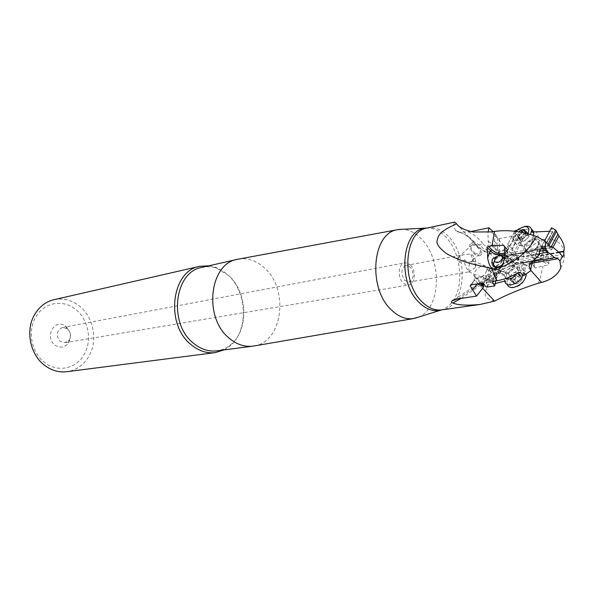 <?xml version="1.0" encoding="UTF-8"?>
<svg xmlns="http://www.w3.org/2000/svg" width="594" height="594" viewBox="0 0 594 594"><rect width="100%" height="100%" fill="white"/><g stroke="black" fill="none" stroke-linecap="round" stroke-linejoin="round"><path stroke-width="0.45" stroke-dasharray="2.97 2.23" d="M36.034 316.55C44.387 302.086 63.365 299.086 75.72 309.533C88.432 319.409 92.412 340.421 84.207 354.328C76.529 368.629 57.811 372.906 44.758 362.578C31.371 352.873 27.138 330.568 36.034 316.55M54.975 345.077C60.113 348.366 64.598 347.683 68.429 343.028C71.725 336.88 70.872 331.341 65.867 326.41L65.407 326.061C54.789 317.805 43.986 337.177 54.975 345.077M53.987 299.695C63.164 297.832 71.659 299.963 79.462 306.088C93.644 317.166 98.084 340.622 88.952 356.192C83.754 365.05 76.388 370.233 66.84 371.718M224.027 349.911L229.195 346.584C248.849 331.905 247.72 291.795 227.495 274.569L223.277 271.243L218.778 268.644L215.013 267.114L209.014 265.785M201.901 267.397C206.734 266.335 211.583 266.602 216.454 268.206L228.519 275.408C248.084 292.062 249.168 330.895 230.175 345.069C226.158 348.255 221.696 350.185 216.788 350.861M254.262 345.923C282.952 341.825 289.152 289.07 264.3 267.827C256.437 260.692 247.928 257.774 238.758 259.066M418.347 317.174C440.971 308.783 442.582 259.734 421.502 239.048C415.703 232.997 409.422 229.744 402.665 229.291M470.879 231.519L459.459 232.284C457.135 231.816 455.925 231.304 455.821 230.747C453.601 226.708 453.244 223.819 454.744 222.067M491.565 231.898L510.417 252.962C500.193 254.729 491.639 254.187 484.749 251.314C485.521 248.247 471.064 239.375 473.203 241.855L477.984 247.186L484.741 251.403M475.356 244.461L471.176 243.666C466.364 244.995 473.878 256.408 479.172 255.754L479.959 255.606C482.061 254.44 481.957 252.042 479.662 248.418M475.074 253.326C470.945 249.658 469.943 246.837 472.067 244.854L476.113 245.931C480.242 249.591 481.229 252.413 479.091 254.403L475.074 253.326M456.474 223.671L474.539 243.443L476.217 244.565C478.37 245.27 480.472 244.832 482.536 243.273L486.597 247.386L486.018 249.146C486.011 251.782 488.454 252.391 493.362 250.987L498.722 253.66C498.7 254.923 500.252 255.301 503.385 254.781L507.35 254.915L513.788 254.098L507.35 254.915M486.597 247.386L488.951 243.896L488.171 241.223L487.986 232.358M495.403 248.21L498.218 251.269L499.457 250.468L498.262 252.658L492.768 246.577L495.403 248.21L494.342 241.082L495.322 233.977L493.146 231.653M492.768 246.577L488.951 243.896M498.262 252.658C502.108 249.695 505.063 249.153 507.142 251.017L515.562 235.476L499.25 238.647L497.698 237.808L495.322 233.977M515.562 235.476L516.193 234.704L514.694 231.445L507.721 244.29L507.877 246.443L505.917 250.059L507.142 251.017M515.043 230.576L514.694 231.445M517.233 230.145L522.958 229.277L512.481 248.663L512.139 248.389L522.572 229.084M533.783 231.935L526.098 233.435L524.613 232.558L522.958 229.277M494.639 301.069C481.095 297.965 485.55 292.382 487.147 287.169C488.246 284.296 492.337 279.135 499.428 271.688C503.912 267.293 510.795 261.471 520.092 254.232L539.842 240.6L536.219 231.467M482.187 283.828L488.795 279.232L489.152 281.964L490.896 282.722L492.523 282.358M495.188 283.583L492.344 283.323L489.152 281.964M492.567 282.336C497.921 280.182 500.215 268.139 495.181 268.414L494.921 268.421C491.305 269.446 489.025 272.579 488.082 277.814C491.119 274.161 495.834 272.134 502.22 271.748L504.113 272.074C511.033 274.034 511.241 277.049 504.744 281.103M488.795 279.232L488.082 277.814M489.434 279.937C488.78 274.859 490.555 271.495 494.765 269.847L496.703 271.235C497.334 276.336 495.545 279.692 491.342 281.296L489.434 279.937M482.521 288.224L478.163 283.85L478.437 284.942L491.981 275.861L501.195 271.213L500.816 272.126L493.629 266.186L496.762 268.325L495.931 272.446L496.94 274.814L494.683 285.929M510.981 266.543L516.52 264.516L510.053 259.593L506.162 261.278L510.981 266.543C508.264 266.149 505.004 267.708 501.195 271.213M502.22 271.748L513.877 267.114L525.393 264.263L522.572 263.001L516.52 264.516M485.417 279.9L483.419 283.435M478.534 283.672L477.725 283.16L477.093 283.902M477.725 283.16L474.94 280.197L474.465 280.049L473.915 280.992L474.74 277.16C476.744 279.232 479.759 278.742 483.783 275.683L482.239 283.086M495.931 272.446L485.818 280.88L486.746 276.351L485.706 275.23L483.783 275.683M474.74 277.16L480.531 283.36M486.746 276.351L488.795 273.106L488.981 269.579L489.345 269.936L494.097 266.461M486.716 270.849C484.919 274.621 482.061 277.004 478.155 277.992C475.445 278.304 474.027 277.294 473.915 274.977L474.346 272.936C476.128 269.223 478.957 266.854 482.825 265.845C485.602 265.503 487.035 266.528 487.132 268.926L486.716 270.849M485.818 280.88L486.404 283.167L485.706 286.568M486.976 287.125L487.867 282.759L486.404 283.167M487.867 282.759L496.822 275.2M495.715 280.947L496.94 274.814M495.901 267.025L496.064 266.231L495.634 267.085L496.762 268.325M496.064 266.231C499.153 265.154 501.343 263.187 502.635 260.335L503.014 257.915L503.422 258.242L507.165 256.601L509.912 259.652M502.294 259.949C500.794 263.12 498.373 265.139 495.032 266.008C492.634 266.29 491.409 265.421 491.342 263.387L491.691 261.813C493.169 258.68 495.574 256.675 498.893 255.799C501.329 255.479 502.576 256.37 502.621 258.457L502.294 259.949M495.129 267.59L490.377 271.057L495.062 276.277L491.981 275.861M500.816 272.126L495.062 276.277M490.377 271.057L489.345 269.936M506.162 261.278L503.422 258.242M539.746 254.21L523.67 257.024L522.022 256.675L521.992 254.314L524.235 252.353L527.309 253.43L539.426 251.277M514.322 266.632C518.027 257.313 502.346 260.098 499.324 269.164C495.455 278.423 511.211 275.906 514.322 266.632M539.508 253.616L517.129 257.551L514.382 254.477L525.103 252.561M499.428 255.294L503.237 255.257L496.695 256.868M503.289 262.956L505.694 256.266L513.402 264.827C514.129 258.412 502.301 261.939 500.096 268.711L499.695 270.537C499.012 276.819 510.81 273.351 513.023 266.528L513.402 264.827M504.618 251.054L505.769 247.988L506.912 249.651C508.048 252.554 506.823 254.425 503.237 255.257C505.888 254.581 506.704 254.915 505.694 256.266M551.744 247.297L513.298 254.239L510.417 252.962L549.376 245.931M526.098 233.435L514.233 255.457C516.988 254.878 518.421 255.695 518.547 257.922L518.243 259.37L515.481 263.016L514.122 262.904L511.79 259.972L518.488 259.697L521.161 262.689L539.976 259.474L540.28 258.197L561.1 254.626M559.355 252.599L518.488 259.697M510.053 259.593L517.129 257.551M533.234 261.256L522.007 263.179M560.788 267.753C570.485 249.517 559.021 235.61 541.52 239.879L539.842 240.6M549.68 231.296L552.39 232.039L552.843 231.63L551.351 228.296L541.275 247.304L543.228 249.799L542.174 251.344L551.774 249.643L548.745 245.961L547.438 245.53L541.572 246.592L541.275 247.304M551.551 227.769L551.351 228.296M558.709 252.064L543.777 254.663L541.654 255.665L539.805 258.501L539.976 259.474M524.25 246.822C527.049 238.187 542.478 235.224 539.01 244.112C536.137 252.933 520.634 255.65 524.25 246.822M511.79 259.972L503.385 254.781M514.122 262.904L511.449 259.927M505.479 254.937L511.909 259.986M498.722 253.66L505.984 259.207L511.456 254.009L513.082 250.987L512.481 248.663M508.108 261.56L507.788 263.083C507.885 265.065 509.11 265.919 511.479 265.637C514.775 264.79 517.136 262.83 518.569 259.741L518.881 258.293C518.8 256.259 517.56 255.39 515.146 255.695C511.88 256.556 509.533 258.509 508.108 261.56M504.306 257.952L500.512 255.598L501.952 256.957L503.088 256.615L506.392 258.717M494.572 251.381L500.512 255.598M505.917 250.059L505.657 252.858L503.088 256.615M493.77 250.75L493.362 250.987M495.493 257.239L495.106 259.14C495.24 261.375 496.651 262.325 499.339 261.991C503.17 260.989 505.94 258.68 507.64 255.064L508.011 253.274C507.892 250.965 506.459 250 503.712 250.371C499.918 251.388 497.178 253.683 495.493 257.239M514.664 231.274L507.721 244.29M507.588 244.312L512.139 248.389M514.233 255.457L512.444 255.123L511.456 254.009M544.631 240.822L541.572 246.592M547.438 245.53L548.039 244.386M548.99 245.485L548.745 245.961M538.216 244.572C536.167 251.114 524.502 254.603 525.148 248.559L525.497 246.904C527.546 240.414 539.233 236.872 538.558 243.028L538.216 244.572M548.908 263.513C545.411 260.506 541.364 259.236 536.761 259.704C534.169 260.328 533.293 260.009 534.132 258.746L534.719 257.373C535.253 253.883 537.006 250.831 539.968 248.225C543.243 247.178 545.775 248.901 547.557 253.378L547.445 255.168C545.121 257.648 541.557 259.162 536.761 259.704C533.256 260.491 531.994 262.229 532.981 264.917L534.043 266.506L535.172 258.798C536.679 249.198 539.204 245.196 542.753 246.777C546.109 245.797 548.158 251.373 548.908 263.513L547.891 265.006L535.305 267.946L534.474 267.33L534.674 264.731M529.44 264.709L530.583 259.548L520.864 261.219L518.822 272.29M522.46 275.386L524.361 264.909L520.864 261.219M523.841 275.542L525.683 265.347L524.361 264.909M531.92 263.632L531.623 264.352L525.683 265.347M531.623 264.352L530.472 270.894M520.648 272.631L522.453 262.771L530.019 261.486L531.355 262.993M475.49 267.515L468.933 271.844L469.223 270.879L467.56 269.565C465.332 266.944 464.345 263.699 464.597 259.816L459.489 262.503L458.234 258.568L459.318 256.259L463.543 254.737L470.723 253.987L473.336 255.969C475.846 259.467 476.559 263.313 475.49 267.515L474.703 262.169L472.906 261.078C473.425 261.375 469.453 260.937 468.644 268.043L469.223 270.879M479.091 254.403L470.96 261.553C469.735 262.37 468.109 262.273 466.082 261.278L464.597 259.816M470.96 261.553C473.076 262.006 473.002 259.481 470.723 253.987M458.858 256.556L457.877 258.1L459.489 262.503M410.35 267.144L406.021 265.459C400.987 268.659 400.564 273.648 404.752 280.413L408.984 282.076C414.055 278.92 414.515 273.945 410.35 267.144M410.506 265.095C416.364 270.626 415.132 284.326 408.672 284.979L405.791 284.652L403.044 282.774C397.141 277.316 398.329 263.573 404.714 262.838L407.684 263.149L410.506 265.095M67.478 328.861L62.415 327.524C56.319 330.732 55.584 335.343 60.202 341.357L65.117 342.686L69.201 340.013C71.406 335.885 70.835 332.172 67.478 328.861M502.42 254.678L499.183 256.007L494.475 260.759M494.126 265.978L494.876 266.632M505.687 278.519L504.432 275.72L505.85 271.926C507.915 269.089 510.476 267.337 513.52 266.676L517.025 267.307L518.124 270.077L516.973 273.366M523.039 275.453L523.871 272.319L522.304 268.399L517.389 267.515C513.127 268.436 509.563 270.871 506.689 274.829L504.707 280.16L507.105 282.789C508.405 276.485 512.629 272.275 519.772 270.166C523.544 269.691 525.697 270.961 526.239 273.968M507.313 284.519L507.105 282.789M515.05 287.11C505.331 288.862 510.833 273.968 520.262 272.772C530.063 270.805 524.643 285.974 515.05 287.11M521.406 280.034L522.326 278.972L521.079 277.524L521.554 276.136L520.975 275.705L516.349 276.811L513.03 280.858L514.256 282.284L513.773 283.694L514.345 284.125L518.985 283.041L521.406 280.034L517.975 276.24L515.547 279.254L510.907 280.353L510.335 279.93L510.825 278.512L509.607 277.094L512.934 273.04L517.56 271.918L518.139 272.342L517.656 273.73L518.896 275.178L517.975 276.24M502.457 265.058C505.308 262.882 506.897 260.521 507.224 257.974C507.291 256.066 506.422 254.93 504.603 254.581M540.495 250.675C544.401 251.544 544 253.764 539.293 257.343L537.971 257.751C533.018 258.754 535.677 251.373 540.495 250.675M535.491 258.264C532.536 258.613 531.021 257.573 530.939 255.13C531.838 250.876 534.763 247.988 539.716 246.473C542.73 246.087 544.275 247.149 544.334 249.673C543.807 252.94 541.594 255.569 537.696 257.581L535.491 258.264M529.477 234.719C524.517 236.286 521.577 239.196 520.641 243.451L521.621 245.923L525.155 246.532C528.17 245.834 530.694 244.097 532.721 241.32L534.058 237.852C534.013 235.343 532.491 234.296 529.477 234.719M533.486 235.41L532.016 238.298C529.165 242.204 525.623 244.654 521.391 245.634L516.461 244.795L515.102 241.364C516.409 235.417 520.537 231.326 527.479 229.091L531.467 229.284M524.925 226.477L519.119 229.217C515.258 232.18 513.142 235.35 512.763 238.729C512.837 242.114 514.931 243.525 519.045 242.976C523.849 241.78 527.628 238.944 530.383 234.467M515.963 231.437C511.894 237.429 512.763 240.422 518.569 240.407C522.349 239.479 525.4 237.251 527.732 233.739M525.304 233.138L521.591 236.909L517.315 237.385L517.775 235.922L516.565 234.608L519.304 231.935M528.66 235.855L527.799 234.92L528.244 233.472L523.967 233.954L519.899 238.394L521.109 239.716L520.656 241.179L524.94 240.719L529.031 236.263L525.697 232.462M427.064 228.059C434.697 226.67 441.914 229.544 448.73 236.702C469.706 257.536 465.325 307.863 441.669 309.882C446.436 308.323 450.415 305.034 453.616 300.015C464.345 283.843 460.424 252.019 445.953 237.103C440.095 230.903 433.798 227.888 427.071 228.059M455.821 230.747C463.684 232.989 469.921 237.221 474.539 243.443L477.984 247.186M468.421 232.024C474.138 234.593 478.838 238.335 482.536 243.273M497.698 237.808L496.955 243.986L498.039 251.128M499.25 238.647L499.457 250.468M530.672 270.188L525.393 264.263L531.556 263.224M461.122 298.396L481.467 284.363M458.056 298.849L478.437 284.942M471.272 284.83L474.94 280.197M470.923 284.882L473.915 280.992M485.706 275.23L483.902 283.939M492.864 281.415L495.723 267.189M496.421 274.242L486.234 282.974M489.003 269.832L493.503 266.535M523.069 252.947L513.335 254.685L506.652 256.326L507.165 256.601L513.335 254.685M502.947 258.234L506.407 256.727M493.02 281.37L495.864 267.233M529.714 264.434L530.583 259.548M527.309 253.43L524.821 251.462L524.242 251.708L523.522 256.623L522.022 256.675M539.575 253.801L523.522 256.623L523.67 257.024M504.596 246.339L505.828 247.72L504.633 246.71M504.633 246.666L506.912 249.651L504.529 256.014M504.633 252.94C506.92 251.574 507.076 249.651 505.093 247.186M518.428 259.704L511.583 254.492M517.07 257.558L523.544 262.904M559.14 252.413L543.918 255.064L543.777 254.663M540.28 258.197L542.664 260.12L543.243 259.875L543.918 255.064L541.654 255.665M552.992 247.334L551.774 249.643M542.174 251.344L552.39 232.039M515.889 262.741L522.178 262.474L540.005 259.43M515.481 263.016L521.718 262.942L522.178 262.474M501.507 256.697L505.301 259.058M506.905 251.158L516.082 234.222M524.613 232.558L512.444 255.123M512.978 249.22L510.068 247.201L507.885 244.476M513.082 250.987L509.815 248.76L507.877 246.443M551.046 247.156L550.564 248.069L543.102 249.406L552.724 231.214M538.261 283.264L540.176 278.623L542.975 266.32M542.753 246.777L541.52 239.879M535.305 267.946L534.652 267.211C529.061 261.234 542.686 258.865 547.891 265.006M534.466 266.981L533.984 266.773L534.444 267.285M534.711 267.278L532.981 264.917L535.172 258.798M519.282 282.44L515.844 278.653M514.211 279.618L517.649 283.405M514.998 283.813L511.56 280.034M513.921 283.271L510.484 279.499M513.402 281.289L509.971 277.524M513.951 279.789L510.521 276.024M516.06 277.405L512.637 273.634M517.678 276.448L514.263 272.668M520.322 276.024L516.906 272.238M521.413 276.552L517.99 272.765M521.948 278.534L518.525 274.74M524.792 230.197L528.118 234.014M527.041 233.561L524.554 230.702M523.247 232.685L524.45 234.058M520.299 232.113L522.854 235.031M517.463 233.576L520.797 237.362M516.929 235.001L520.262 238.788M517.448 236.843L520.782 240.637M518.51 237.303L521.851 241.105M521.109 236.806L524.45 240.615M522.713 235.825L526.054 239.642M524.799 233.472L528.133 237.288M216.454 268.206L215.013 267.114M481.682 249.584L476.217 244.565C472.26 238.721 466.669 234.623 459.459 232.284M483.806 250.906C491.505 255.168 501.336 256.281 513.298 254.239L552.249 247.267M479.959 255.606L484.778 251.373M471.176 243.666L473.203 241.855M494.839 246.191L488.171 241.223M494.342 241.082L496.955 243.986L498.218 251.269M453.66 299.985L478.163 283.85C492.404 272.78 507.209 265.83 522.572 263.001L555.197 257.447M490.896 282.722L492.367 283.338M495.181 268.414L504.113 272.074M474.465 280.049L470.634 284.979M473.915 274.977L481.586 283.19M491.342 263.387L495.389 267.805M487.132 268.926L489.204 271.183M488.959 269.602L493.607 266.201M502.621 258.457L502.97 258.843M542.671 248.255L524.821 251.462L521.992 254.314M503.036 257.907L513.803 254.217L524.235 252.353M504.432 275.72L499.695 270.537M540.035 259.481L542.664 260.12L562.956 256.675M514.887 263.179L521.718 262.942L540.25 259.778M507.788 263.083L500.891 255.45M495.106 259.14L486.018 249.146M508.011 253.274L506.036 251.069M516.201 234.697L507.165 251.373M518.881 258.293L518.547 257.922M505.702 259.266L501.952 256.957M552.895 231.526L543.124 250.007M547.557 253.378L538.558 243.028M534.132 258.746L525.148 248.559M529.974 261.375L529.358 264.82M495.626 267.114L492.738 281.467M468.933 271.844L491.342 281.296M473.166 260.959L494.765 269.847M472.958 261.041L473.336 255.969M472.067 244.854L459.325 256.244M406.021 265.459L463.543 254.737M408.984 282.076L468.829 271.866M62.415 327.524L404.714 262.838M67.167 328.631L65.407 326.061M69.201 340.013L68.429 343.028M65.117 342.686L408.672 284.979M458.234 258.568L457.877 258.1M230.175 345.069L229.195 346.584M497.891 255.984L499.183 256.007M499.688 255.22L502.175 254.737M505.85 271.926L506.689 274.829M525.683 274.346L523.871 272.319M517.025 267.307L522.304 268.399M518.124 270.077L507.224 257.974M510.335 279.93L513.773 283.694M510.825 278.512L514.256 282.284M509.607 277.094L513.03 280.858M518.139 272.342L521.554 276.136M517.656 273.73L521.079 277.524M518.896 275.178L522.326 278.972M520.641 243.451L530.939 255.13M521.621 245.923L516.461 244.795M512.763 238.729L515.102 241.364M518.636 229.009L519.119 229.217M532.721 241.32L532.016 238.298M534.058 237.852L544.334 249.673M539.293 257.343L537.696 257.581M538.892 257.506L537.028 257.848M527.799 234.92L525.69 232.506M525.282 232.031L524.472 231.103M528.259 233.62L524.933 229.804M519.899 238.394L516.565 234.608M521.109 239.716L517.775 235.922M520.641 241.038L517.3 237.244M529.031 236.263L525.697 232.44"/><path stroke-width="0.89" d="M215.266 352.606L66.84 371.718C59.029 372.631 51.693 370.559 44.84 365.503C29.804 354.64 25.045 329.566 35.046 313.855C39.746 306.341 46.057 301.618 53.987 299.695L199.866 266.29C171.324 270.708 164.909 324.658 191.298 344.817C198.856 350.987 206.846 353.579 215.266 352.606L224.027 349.911M209.014 265.785L199.866 266.29M252.799 346.161L216.788 350.861C208.628 351.811 200.891 349.302 193.577 343.317C168.095 323.797 174.309 271.636 201.901 267.397L237.31 259.355C209.37 263.573 203.297 317.82 229.239 338.231C236.687 344.483 244.542 347.126 252.799 346.161L254.262 345.923M238.758 259.066L237.31 259.355M402.665 229.291L397.557 229.678C372.163 232.677 367.471 288.469 391.52 310.053C398.552 316.758 405.851 319.594 413.424 318.577L418.347 317.174M427.071 228.059L425.311 228.23C401.759 229.648 396.948 282.091 419.149 302.524C425.876 309.073 432.811 311.679 439.961 310.328L441.669 309.882C434.912 310.721 428.385 308.056 422.111 301.893C400.556 281.987 404.395 230.962 427.064 228.059L454.744 222.067L456.541 223.79C438.535 231.912 438.172 235.803 437.058 241.053C436.33 243.889 439.27 247.921 445.864 253.141C450.341 256.044 457.87 259.333 468.458 263.016L493.146 268.911C496.324 270.277 499.005 269.683 501.195 267.129C502.888 265.228 504.002 261.523 504.529 256.014L504.596 246.332L503.415 245.307L491.943 245.849L488.632 246.31L487.496 247.772L487.629 257.803C488.602 264.033 490.436 267.731 493.146 268.911M470.879 231.519L488.951 227.814L493.146 231.653M491.758 268.785L496.963 280.747L493.02 281.37L492.545 282.41L494.683 285.929L486.976 287.125L485.706 286.568L483.902 283.939L482.239 283.086L470.923 284.882L470.374 286.07L476.529 296.109L458.056 298.849L452.153 300.802L453.66 299.985M539.508 253.616L547.987 252.123L554.677 257.603L558.011 258.754L559.964 261.018L562.548 256.408L559.355 252.599L552.732 247.119L549.376 245.931L545.351 241.275L536.397 236.397C521.369 231.237 507.425 229.581 494.557 231.437L491.565 231.898L473.403 232.016C464.664 230.227 459.043 227.487 456.541 223.79M487.986 232.358L488.951 227.814M452.153 300.802C451.076 301.901 451.306 302.628 452.851 302.977C457.714 305.19 466.795 305.695 480.093 304.47L494.639 301.069C507.684 294.238 522.223 288.298 538.261 283.264L541.58 282.425L530.672 270.188M514.664 231.274L515.043 230.576L517.233 230.145M533.783 231.935L549.68 231.296M504.744 281.103L495.188 283.583M483.419 283.435L483.635 286.961L476.529 296.109M477.093 283.902L472.609 289.842M483.635 286.961L478.534 283.672M480.531 283.36L483.679 286.724M494.772 285.662L495.715 280.947M496.963 280.747C504.009 279.603 511.293 276.782 518.822 272.29L520.648 272.631L522.46 275.386L523.841 275.542L530.472 270.894L531.92 263.632L531.355 262.993M530.895 269.438L529.054 266.476L529.714 264.434L539.746 254.21L539.575 253.801C538.966 250.883 539.998 249.035 542.671 248.255L545.463 248.864L547.987 252.123M539.426 251.277L546.205 250.074M536.397 236.397C528.801 250.698 517.07 260.944 501.195 267.129M545.351 241.275L545.463 248.864M496.695 256.868C493.933 257.811 492.411 258.85 492.136 259.979L492.01 262.125C495.567 269.253 499.331 269.528 503.289 262.956M552.732 247.119L551.744 247.297M554.677 257.603L533.234 261.256M559.964 261.018L560.788 267.753C557.885 274.829 551.484 279.722 541.58 282.425M562.548 256.408L562.956 256.675C563.676 256.155 563.973 254.462 563.832 251.604L563.788 251.18C565.117 247.238 563.506 242.174 558.969 235.974L555.642 230.004L551.551 227.769L544.631 240.822M563.788 251.18L558.709 252.064M548.039 244.386L555.642 230.004M556.548 231.17L548.99 245.485M497.178 262.6C502.108 261.909 505.041 254.069 499.985 255.16L497.891 255.984C493.703 259.741 493.466 261.947 497.178 262.6M504.603 254.581L502.42 254.678M494.475 260.759L493.51 263.758L494.126 265.978M494.876 266.632L498.002 267.033L502.457 265.058M516.973 273.366C514.901 276.455 512.236 278.348 508.969 279.054L505.687 278.519M504.707 280.16C504.811 283.687 506.927 285.239 511.055 284.83C516.357 283.613 520.351 280.487 523.039 275.453M526.239 273.968L526.269 274.992C524.829 281.318 520.559 285.476 513.468 287.474C510.201 287.867 508.145 286.88 507.313 284.519M530.383 234.467L531.571 230.791C531.585 227.524 529.714 226.024 525.972 226.299L524.925 226.477M527.732 233.739C530.004 228.972 528.86 226.589 524.316 226.581L518.636 229.009L515.963 231.437M519.304 231.935L520.641 230.153L524.918 229.655L524.472 231.103L525.697 232.44L525.304 233.138M531.467 229.284L533.664 231.526L533.486 235.41M494.579 301.091L482.521 288.224M481.467 284.363L482.187 283.828M452.851 302.977L461.122 298.396M470.374 286.07L471.272 284.83M492.634 282.558L492.864 281.415M494.557 231.437L491.943 245.849M487.496 247.772L492.968 253.014L499.428 255.294M488.632 246.31L491.691 249.68L490.295 250.854L487.629 257.803M503.415 245.307L504.633 246.666M491.691 249.68L491.758 249.755C495.886 253.304 500.178 254.366 504.633 252.94M531.556 263.224L558.011 258.754M563.832 251.604L559.14 252.413M558.969 235.974L552.992 247.334M557.87 234.199L551.046 247.156M529.106 266.58L529.44 264.709M525.326 232.031L525.697 232.462M524.554 230.702L523.722 229.744M521.124 230.257L523.247 232.685M519.527 231.237L520.299 232.113M397.557 229.678L237.882 259.229M427.064 228.059L398.7 229.477M414.56 318.369L441.669 309.882L480.093 304.47M470.634 284.979L470.292 285.469M481.586 283.19L483.189 284.905M492.01 262.125L493.51 263.758M529.358 264.82L529.068 266.461M492.738 281.467L492.545 282.44M413.424 318.577L253.378 346.079M526.269 274.992L525.683 274.346M524.316 226.581L525.972 226.299M531.571 230.791L533.895 233.472M525.69 232.506L525.282 232.031"/></g></svg>
